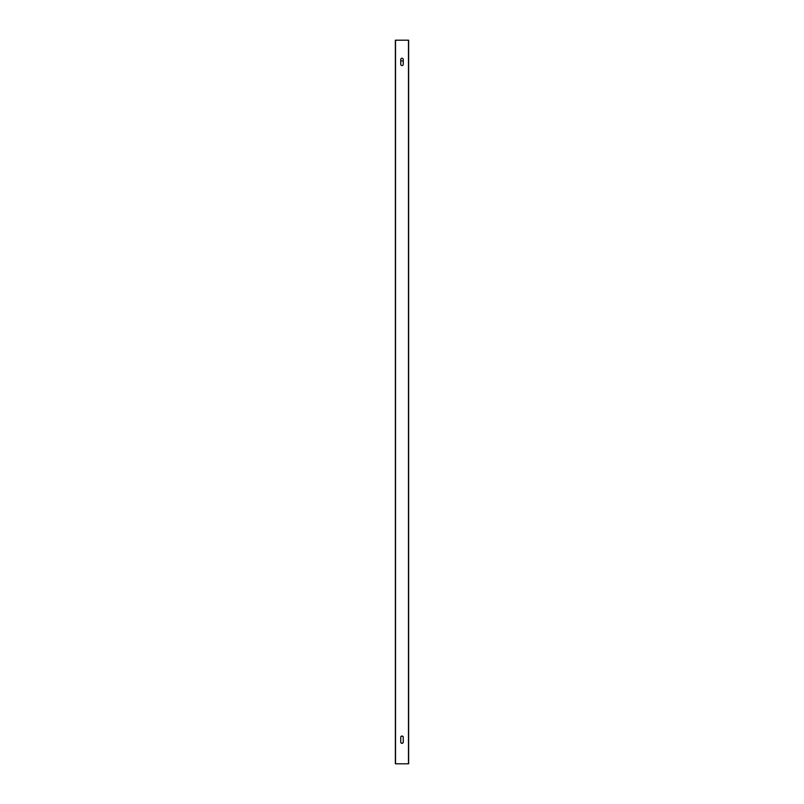 <?xml version="1.0" encoding="UTF-8"?>
<svg xmlns="http://www.w3.org/2000/svg" width="804" height="804" viewBox="0 0 804 804"><rect width="100%" height="100%" fill="white"/><g stroke="black" fill="none" stroke-linecap="round" stroke-linejoin="round"><path stroke-width="1.21" d="M403.246 59.496L403.246 64.32A1.246 1.246 0 0 1 402 65.566A1.246 1.246 0 0 1 400.754 64.32L400.754 59.496A1.246 1.246 0 0 1 402 58.25A1.246 1.246 0 0 1 403.246 59.496M400.754 737.268A1.246 1.246 0 0 1 402 736.022A1.246 1.246 0 0 1 403.246 737.268L403.246 742.092A1.246 1.246 0 0 1 402 743.338A1.246 1.246 0 0 1 400.754 742.092L400.754 737.268M408.633 763.8L395.367 763.8L395.367 40.2L408.633 40.2L408.633 763.8L408.633 40.2M401.266 736.263L402.734 736.263M402.734 743.097L401.266 743.097M400.754 60.903L403.246 60.903M408.472 763.8L408.472 40.2M395.528 763.8L395.528 40.2M395.367 763.8L395.367 40.2"/></g></svg>
